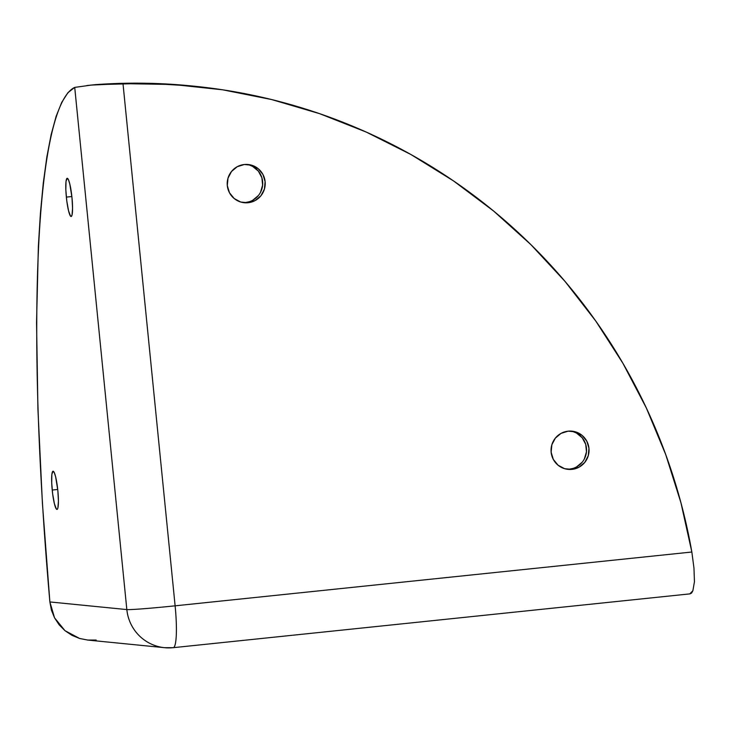 <?xml version="1.0" encoding="UTF-8"?>
<svg xmlns="http://www.w3.org/2000/svg" width="731" height="731" viewBox="0 0 731 731"><rect width="100%" height="100%" fill="white"/><g stroke="black" fill="none" stroke-linecap="round" stroke-linejoin="round"><path stroke-width="1.1" d="M243.067 202.578A19.216 19.006 95.7 0 0 245.616 202.487L248.12 202.734A19.216 19.006 -84.3 0 1 227.204 183.664A19.216 19.006 -84.3 0 1 244.3 164.512L237.21 166.714L231.489 171.502L228.008 178.126L227.295 185.592L229.47 192.756L234.185 198.53L240.737 202.03L248.12 202.734L255.21 200.522L260.93 195.744L264.412 189.119L265.115 181.654L262.95 174.49L258.235 168.715L251.683 165.206L244.3 164.512A19.216 19.006 -84.3 0 1 265.216 183.572A19.216 19.006 -84.3 0 1 248.12 202.734L245.616 202.487L249.262 201.729M566.909 469.229A19.216 19.006 95.7 0 0 569.458 469.138L571.962 469.384A19.216 19.006 -84.3 0 1 551.046 450.314A19.216 19.006 -84.3 0 1 568.142 431.162L561.052 433.364L555.332 438.152L551.85 444.777L551.137 452.242L553.312 459.406L558.027 465.181L564.579 468.681L571.962 469.384L579.053 467.173L584.773 462.394L588.254 455.769L588.967 448.304L586.792 441.14L582.077 435.365L575.525 431.857L568.142 431.162A19.216 19.006 -84.3 0 1 589.058 450.223A19.216 19.006 -84.3 0 1 571.962 469.384L569.458 469.138L573.113 468.379M52.212 490.044A19.216 2.778 84.1 0 1 53.034 471.212A19.216 2.778 84.1 0 1 57.84 490.602L55.675 477.005L54.341 472.774L53.116 471.212L51.874 474.273L51.7 482.752L52.641 493.772L54.386 503.641L56.351 509.014L57.447 509.123L57.868 508.082L58.434 501.174L57.84 490.602A19.216 2.778 84.1 0 1 57.018 509.434A19.216 2.778 84.1 0 1 52.212 490.044L57.731 489.468L52.212 490.044M66.357 197.105A19.216 2.778 84.1 0 1 67.179 178.273A19.216 2.778 84.1 0 1 71.985 197.672L69.811 184.075L68.486 179.835L67.261 178.273L66.018 181.343L65.836 189.813L66.777 200.842L68.531 210.702L70.487 216.074L71.081 216.504L72.013 215.152L72.57 208.234L71.985 197.672A19.216 2.778 84.1 0 1 71.163 216.495A19.216 2.778 84.1 0 1 66.357 197.105L71.866 196.538L66.357 197.105M96.136 640.036L87.802 640.064L79.606 638.465L71.93 635.312L64.968 630.67L59.129 624.786L54.551 617.841L51.435 610.166L49.872 601.942A569.321 82.183 84.1 0 1 74.717 87.391L91.302 85.088L123 83.636A569.321 563.108 -84.3 0 1 193.605 86.148A569.321 563.108 -84.3 0 1 691.846 552.015L693.966 568.106L694.45 581.712L692.869 590.767L691.526 593.106L689.826 593.864L692.869 590.767L694.45 581.712L693.966 568.106L691.846 552.015L175.12 605.825L123 83.636L172.982 84.485L222.672 89.803L271.704 99.562L319.666 113.68L366.204 132.046L410.923 154.506L453.494 180.904L493.58 211.003L530.852 244.593L565.026 281.398L595.829 321.119L623.022 363.462L646.387 408.081L665.74 454.627L680.936 502.727L691.846 552.015L175.12 605.825L123 83.636L106.342 84.275M193.605 86.148L191.102 85.892A569.321 563.108 95.7 0 0 95.149 84.668L148.292 83.307L191.485 85.938M86.907 85.527L95.149 84.668M91.302 85.088L74.717 87.391L126.838 609.581L49.872 601.942L42.398 503.102L37.911 408.967L36.55 322.49L38.359 246.411L40.433 213.023L43.275 183.097L46.866 156.882L51.161 134.559L56.132 116.33L61.751 102.322L67.956 92.645L74.717 87.391L126.838 609.581L49.872 601.942L54.551 617.841L64.968 630.67L79.606 638.465L87.592 640.045L164.639 647.693A42.7 42.234 -84.3 0 1 126.838 609.581A42.7 1.252 -5.7 0 0 175.12 605.825A42.7 1.252 174.3 0 1 126.838 609.581A42.7 42.234 95.7 0 0 164.639 647.693A42.7 42.234 -84.3 0 0 173.101 647.675A42.7 6.168 84.1 0 0 173.284 647.675A42.7 6.168 -95.9 0 0 175.12 605.825A42.7 6.168 84.1 0 1 173.284 647.675L164.639 647.693M252.707 200.276L258.427 195.497M260.492 192.354L262.621 185.171L261.881 177.715L258.372 171.118L252.624 166.385L249.18 164.959M576.549 466.926L582.269 462.147M584.334 459.004L586.472 451.822L585.723 444.366L582.214 437.768L576.467 433.035L573.022 431.61M569.458 469.138A19.216 19.006 95.7 0 0 570.692 431.071M245.616 202.487A19.216 19.006 95.7 0 0 246.85 164.42M690.101 593.855L173.284 647.675"/></g></svg>
